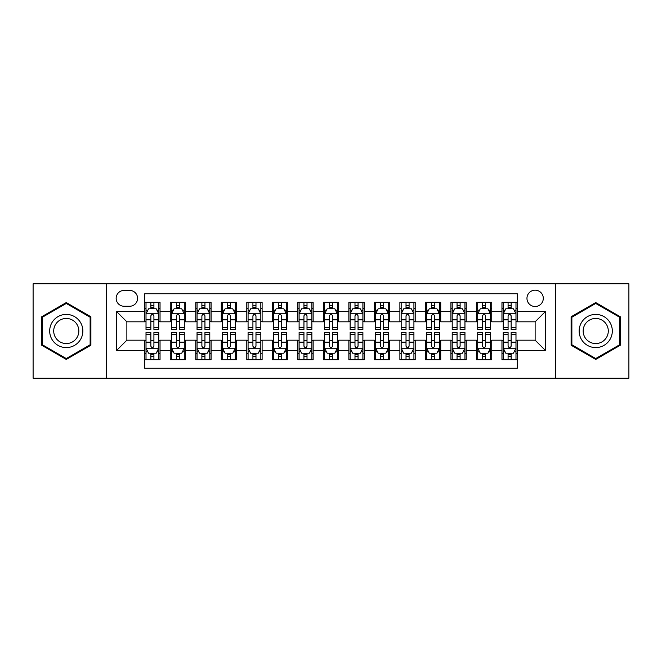 <?xml version="1.0" encoding="UTF-8"?>
<svg xmlns="http://www.w3.org/2000/svg" width="662" height="662" viewBox="0 0 662 662"><rect width="100%" height="100%" fill="white"/><g stroke="black" fill="none" stroke-linecap="round" stroke-linejoin="round"><path stroke-width="0.99" d="M535.128 290.171A8.167 8.167 0 0 0 526.96 298.339A8.167 8.167 0 0 0 535.128 306.506A8.167 8.167 0 0 0 543.295 298.339A8.167 8.167 0 0 0 535.128 290.171M555.542 378.201L628.9 378.201L628.9 283.799L555.542 283.799L555.542 378.201L106.458 378.201L106.458 283.799L33.1 283.799L33.1 378.201L106.458 378.201M517.27 302.294L501.962 302.294L501.962 311.612L491.75 311.612L491.75 321.815L501.962 321.815L501.962 311.612M491.75 311.612L491.75 302.294L476.441 302.294L476.441 311.612L466.238 311.612L466.238 321.815L476.441 321.815L476.441 311.612M466.238 311.612L466.238 302.294L450.93 302.294L450.93 311.612L440.718 311.612L440.718 321.815L450.93 321.815L450.93 311.612M440.718 311.612L440.718 302.294L425.409 302.294L425.409 311.612L415.206 311.612L415.206 321.815L425.409 321.815L425.409 311.612M415.206 311.612L415.206 302.294L399.889 302.294L399.889 311.612L389.686 311.612L389.686 321.815L399.889 321.815L399.889 311.612M389.686 311.612L389.686 302.294L374.378 302.294L374.378 311.612L364.174 311.612L364.174 321.815L374.378 321.815L374.378 311.612M364.174 311.612L364.174 302.294L348.857 302.294L348.857 311.612L338.654 311.612L338.654 321.815L348.857 321.815L348.857 311.612M338.654 311.612L338.654 302.294L323.346 302.294L323.346 311.612L313.143 311.612L313.143 321.815L323.346 321.815L323.346 311.612M313.143 311.612L313.143 302.294L297.826 302.294L297.826 311.612L287.622 311.612L287.622 321.815L297.826 321.815L297.826 311.612M287.622 311.612L287.622 302.294L272.314 302.294L272.314 311.612L262.111 311.612L262.111 321.815L272.314 321.815L272.314 311.612M262.111 311.612L262.111 302.294L246.794 302.294L246.794 311.612L236.591 311.612L236.591 321.815L246.794 321.815L246.794 311.612M236.591 311.612L236.591 302.294L221.282 302.294L221.282 311.612L211.07 311.612L211.07 321.815L221.282 321.815L221.282 311.612M211.07 311.612L211.07 302.294L195.762 302.294L195.762 311.612L185.559 311.612L185.559 321.815L195.762 321.815L195.762 311.612M185.559 311.612L185.559 302.294L170.25 302.294L170.25 321.815L160.038 321.815L160.038 302.294L144.73 302.294M144.73 359.706L160.038 359.706L160.038 340.185L170.25 340.185L170.25 359.706L185.559 359.706L185.559 340.185L195.762 340.185L195.762 350.388L185.559 350.388M195.762 350.388L195.762 359.706L211.07 359.706L211.07 340.185L221.282 340.185L221.282 350.388L211.07 350.388M221.282 350.388L221.282 359.706L236.591 359.706L236.591 340.185L246.794 340.185L246.794 350.388L236.591 350.388M246.794 350.388L246.794 359.706L262.111 359.706L262.111 340.185L272.314 340.185L272.314 350.388L262.111 350.388M272.314 350.388L272.314 359.706L287.622 359.706L287.622 340.185L297.826 340.185L297.826 350.388L287.622 350.388M297.826 350.388L297.826 359.706L313.143 359.706L313.143 340.185L323.346 340.185L323.346 350.388L313.143 350.388M323.346 350.388L323.346 359.706L338.654 359.706L338.654 340.185L348.857 340.185L348.857 350.388L338.654 350.388M348.857 350.388L348.857 359.706L364.174 359.706L364.174 340.185L374.378 340.185L374.378 350.388L364.174 350.388M374.378 350.388L374.378 359.706L389.686 359.706L389.686 340.185L399.889 340.185L399.889 350.388L389.686 350.388M399.889 350.388L399.889 359.706L415.206 359.706L415.206 340.185L425.409 340.185L425.409 350.388L415.206 350.388M425.409 350.388L425.409 359.706L440.718 359.706L440.718 340.185L450.93 340.185L450.93 350.388L440.718 350.388M450.93 350.388L450.93 359.706L466.238 359.706L466.238 340.185L476.441 340.185L476.441 350.388L466.238 350.388M476.441 350.388L476.441 359.706L491.75 359.706L491.75 340.185L501.962 340.185L501.962 350.388L491.75 350.388M124.067 306.249L129.678 306.249A7.911 7.911 0 0 0 137.588 298.339A7.911 7.911 0 0 0 129.678 290.428L124.067 290.428A7.911 7.911 0 0 0 116.156 298.339A7.911 7.911 0 0 0 124.067 306.249M555.542 283.799L106.458 283.799M517.27 311.612L517.27 293.746L144.73 293.746L144.73 321.815L126.872 321.815L126.872 340.185L144.73 340.185L144.73 368.254L517.27 368.254L517.27 340.185L535.128 340.185L535.128 321.815L517.27 321.815L517.27 311.612L545.331 311.612L545.331 350.388L517.27 350.388M144.73 350.388L116.669 350.388L116.669 311.612L144.73 311.612M501.962 350.388L501.962 359.706L517.27 359.706M144.73 308.674L146.012 308.674M150.853 308.674L153.915 308.674M158.764 308.674L160.038 308.674M144.73 321.558L146.012 321.558M150.853 321.558L153.915 321.558M158.764 321.558L160.038 321.558M144.73 340.442L146.012 340.442M150.853 340.442L153.915 340.442M158.764 340.442L160.038 340.442M144.73 353.326L146.012 353.326M150.853 353.326L153.915 353.326M158.764 353.326L160.038 353.326M170.25 321.558L171.524 321.558M176.373 321.558L179.435 321.558M184.284 321.558L185.559 321.558M170.25 308.674L171.524 308.674M176.373 308.674L179.435 308.674M184.284 308.674L185.559 308.674M170.25 340.442L171.524 340.442M176.373 340.442L179.435 340.442M184.284 340.442L185.559 340.442M170.25 353.326L171.524 353.326M176.373 353.326L179.435 353.326M184.284 353.326L185.559 353.326M195.762 340.442L197.044 340.442M201.885 340.442L204.947 340.442M209.796 340.442L211.07 340.442M195.762 353.326L197.044 353.326M201.885 353.326L204.947 353.326M209.796 353.326L211.07 353.326M195.762 308.674L197.044 308.674M201.885 308.674L204.947 308.674M209.796 308.674L211.07 308.674M195.762 321.558L197.044 321.558M201.885 321.558L204.947 321.558M209.796 321.558L211.07 321.558M221.282 340.442L222.556 340.442M227.405 340.442L230.467 340.442M235.316 340.442L236.591 340.442M221.282 353.326L222.556 353.326M227.405 353.326L230.467 353.326M235.316 353.326L236.591 353.326M221.282 308.674L222.556 308.674M227.405 308.674L230.467 308.674M235.316 308.674L236.591 308.674M221.282 321.558L222.556 321.558M227.405 321.558L230.467 321.558M235.316 321.558L236.591 321.558M246.794 340.442L248.076 340.442M252.917 340.442L255.979 340.442M260.828 340.442L262.111 340.442M246.794 353.326L248.076 353.326M252.917 353.326L255.979 353.326M260.828 353.326L262.111 353.326M246.794 308.674L248.076 308.674M252.917 308.674L255.979 308.674M260.828 308.674L262.111 308.674M246.794 321.558L248.076 321.558M252.917 321.558L255.979 321.558M260.828 321.558L262.111 321.558M272.314 340.442L273.588 340.442M278.437 340.442L281.499 340.442M286.348 340.442L287.622 340.442M272.314 353.326L273.588 353.326M278.437 353.326L281.499 353.326M286.348 353.326L287.622 353.326M272.314 308.674L273.588 308.674M278.437 308.674L281.499 308.674M286.348 308.674L287.622 308.674M272.314 321.558L273.588 321.558M278.437 321.558L281.499 321.558M286.348 321.558L287.622 321.558M297.826 340.442L299.108 340.442M303.949 340.442L307.011 340.442M311.86 340.442L313.143 340.442M297.826 353.326L299.108 353.326M303.949 353.326L307.011 353.326M311.86 353.326L313.143 353.326M297.826 308.674L299.108 308.674M303.949 308.674L307.011 308.674M311.86 308.674L313.143 308.674M297.826 321.558L299.108 321.558M303.949 321.558L307.011 321.558M311.86 321.558L313.143 321.558M323.346 340.442L324.62 340.442M329.469 340.442L332.531 340.442M337.38 340.442L338.654 340.442M323.346 353.326L324.62 353.326M329.469 353.326L332.531 353.326M337.38 353.326L338.654 353.326M323.346 308.674L324.62 308.674M329.469 308.674L332.531 308.674M337.38 308.674L338.654 308.674M323.346 321.558L324.62 321.558M329.469 321.558L332.531 321.558M337.38 321.558L338.654 321.558M348.857 340.442L350.14 340.442M354.989 340.442L358.051 340.442M362.892 340.442L364.174 340.442M348.857 353.326L350.14 353.326M354.989 353.326L358.051 353.326M362.892 353.326L364.174 353.326M348.857 308.674L350.14 308.674M354.989 308.674L358.051 308.674M362.892 308.674L364.174 308.674M348.857 321.558L350.14 321.558M354.989 321.558L358.051 321.558M362.892 321.558L364.174 321.558M374.378 340.442L375.652 340.442M380.501 340.442L383.563 340.442M388.412 340.442L389.686 340.442M374.378 353.326L375.652 353.326M380.501 353.326L383.563 353.326M388.412 353.326L389.686 353.326M374.378 308.674L375.652 308.674M380.501 308.674L383.563 308.674M388.412 308.674L389.686 308.674M374.378 321.558L375.652 321.558M380.501 321.558L383.563 321.558M388.412 321.558L389.686 321.558M399.889 340.442L401.172 340.442M406.021 340.442L409.083 340.442M413.924 340.442L415.206 340.442M399.889 353.326L401.172 353.326M406.021 353.326L409.083 353.326M413.924 353.326L415.206 353.326M399.889 308.674L401.172 308.674M406.021 308.674L409.083 308.674M413.924 308.674L415.206 308.674M399.889 321.558L401.172 321.558M406.021 321.558L409.083 321.558M413.924 321.558L415.206 321.558M425.409 340.442L426.684 340.442M431.533 340.442L434.595 340.442M439.444 340.442L440.718 340.442M425.409 353.326L426.684 353.326M431.533 353.326L434.595 353.326M439.444 353.326L440.718 353.326M425.409 308.674L426.684 308.674M431.533 308.674L434.595 308.674M439.444 308.674L440.718 308.674M425.409 321.558L426.684 321.558M431.533 321.558L434.595 321.558M439.444 321.558L440.718 321.558M450.93 340.442L452.204 340.442M457.053 340.442L460.115 340.442M464.956 340.442L466.238 340.442M450.93 353.326L452.204 353.326M457.053 353.326L460.115 353.326M464.956 353.326L466.238 353.326M450.93 308.674L452.204 308.674M457.053 308.674L460.115 308.674M464.956 308.674L466.238 308.674M450.93 321.558L452.204 321.558M457.053 321.558L460.115 321.558M464.956 321.558L466.238 321.558M476.441 340.442L477.716 340.442M482.565 340.442L485.627 340.442M490.476 340.442L491.75 340.442M476.441 353.326L477.716 353.326M482.565 353.326L485.627 353.326M490.476 353.326L491.75 353.326M476.441 308.674L477.716 308.674M482.565 308.674L485.627 308.674M490.476 308.674L491.75 308.674M476.441 321.558L477.716 321.558M482.565 321.558L485.627 321.558M490.476 321.558L491.75 321.558M501.962 340.442L503.236 340.442M508.085 340.442L511.147 340.442M515.988 340.442L517.27 340.442M501.962 353.326L503.236 353.326M508.085 353.326L511.147 353.326M515.988 353.326L517.27 353.326M501.962 308.674L503.236 308.674M508.085 308.674L511.147 308.674M515.988 308.674L517.27 308.674M501.962 321.558L503.236 321.558M508.085 321.558L511.147 321.558M515.988 321.558L517.27 321.558M126.872 321.815L116.669 311.612M126.872 340.185L116.669 350.388M545.331 311.612L535.128 321.815M545.331 350.388L535.128 340.185M66.274 359.433L90.893 345.216L90.893 316.784L66.274 302.567L41.648 316.784L41.648 345.216L66.274 359.433M620.352 316.784L595.726 302.567L571.107 316.784L571.107 345.216L595.726 359.433L620.352 345.216L620.352 316.784M153.915 305.612L150.853 305.612M158.764 327.392L153.915 327.392L153.915 329.469L158.764 329.469L158.764 313.904L156.215 308.798L148.561 308.798L146.012 313.904L146.012 329.469L150.853 329.469L150.853 327.392L146.012 327.392M146.012 313.904L146.012 302.294M158.764 313.904L158.764 302.294M150.853 308.798L150.853 302.294M153.915 302.294L153.915 308.798M153.915 327.392L153.915 315.815C152.897 313.854 151.879 313.854 150.853 315.815L150.853 327.392M150.853 356.388L153.915 356.388M146.012 334.608L150.853 334.608L150.853 332.531L146.012 332.531L146.012 348.096L148.561 353.202L156.215 353.202L158.764 348.096L158.764 332.531L153.915 332.531L153.915 334.608L158.764 334.608M158.764 348.096L158.764 359.706M146.012 348.096L146.012 359.706M153.915 353.202L153.915 359.706M150.853 359.706L150.853 353.202M150.853 334.608L150.853 346.185C151.879 348.146 152.897 348.146 153.915 346.185L153.915 334.608M66.274 314.417A16.583 16.583 0 0 0 49.683 331A16.583 16.583 0 0 0 66.274 347.583A16.583 16.583 0 0 0 82.858 331A16.583 16.583 0 0 0 66.274 314.417M66.274 318.447A12.553 12.553 0 0 0 53.713 331A12.553 12.553 0 0 0 66.274 343.553A12.553 12.553 0 0 0 78.828 331A12.553 12.553 0 0 0 66.274 318.447M90.131 344.778L66.274 358.547L42.409 344.778L42.409 317.222L66.274 303.453L90.131 317.222L90.131 344.778M581.368 322.708A16.583 16.583 0 0 0 587.434 345.365A16.583 16.583 0 0 0 610.091 339.292A16.583 16.583 0 0 0 604.025 316.635A16.583 16.583 0 0 0 581.368 322.708M584.852 324.719A12.553 12.553 0 0 0 589.453 341.873A12.553 12.553 0 0 0 606.607 337.281A12.553 12.553 0 0 0 602.006 320.127A12.553 12.553 0 0 0 584.852 324.719M619.591 317.222L619.591 344.778L595.726 358.547L571.869 344.778L571.869 317.222L595.726 303.453L619.591 317.222M179.435 305.612L176.373 305.612M184.284 327.392L179.435 327.392L179.435 329.469L184.284 329.469L184.284 313.904L181.727 308.798L174.073 308.798L171.524 313.904L171.524 329.469L176.373 329.469L176.373 327.392L171.524 327.392M171.524 313.904L171.524 302.294M184.284 313.904L184.284 302.294M176.373 308.798L176.373 302.294M179.435 302.294L179.435 308.798M179.435 327.392L179.435 315.815C178.417 313.854 177.391 313.854 176.373 315.815L176.373 327.392M204.947 305.612L201.885 305.612M209.796 327.392L204.947 327.392L204.947 329.469L209.796 329.469L209.796 313.904L207.247 308.798L199.593 308.798L197.044 313.904L197.044 329.469L201.885 329.469L201.885 327.392L197.044 327.392M197.044 313.904L197.044 302.294M209.796 313.904L209.796 302.294M201.885 308.798L201.885 302.294M204.947 302.294L204.947 308.798M204.947 327.392L204.947 315.815C203.929 313.854 202.911 313.854 201.885 315.815L201.885 327.392M230.467 305.612L227.405 305.612M235.316 327.392L230.467 327.392L230.467 329.469L235.316 329.469L235.316 313.904L232.759 308.798L225.105 308.798L222.556 313.904L222.556 329.469L227.405 329.469L227.405 327.392L222.556 327.392M222.556 313.904L222.556 302.294M235.316 313.904L235.316 302.294M227.405 308.798L227.405 302.294M230.467 302.294L230.467 308.798M230.467 327.392L230.467 315.815C229.449 313.854 228.423 313.854 227.405 315.815L227.405 327.392M255.979 305.612L252.917 305.612M260.828 327.392L255.979 327.392L255.979 329.469L260.828 329.469L260.828 313.904L258.279 308.798L250.625 308.798L248.076 313.904L248.076 329.469L252.917 329.469L252.917 327.392L248.076 327.392M248.076 313.904L248.076 302.294M260.828 313.904L260.828 302.294M252.917 308.798L252.917 302.294M255.979 302.294L255.979 308.798M255.979 327.392L255.979 315.815C254.961 313.854 253.943 313.854 252.917 315.815L252.917 327.392M176.373 356.388L179.435 356.388M171.524 334.608L176.373 334.608L176.373 332.531L171.524 332.531L171.524 348.096L174.073 353.202L181.727 353.202L184.284 348.096L184.284 332.531L179.435 332.531L179.435 334.608L184.284 334.608M184.284 348.096L184.284 359.706M171.524 348.096L171.524 359.706M179.435 353.202L179.435 359.706M176.373 359.706L176.373 353.202M176.373 334.608L176.373 346.185C177.391 348.146 178.409 348.146 179.435 346.185L179.435 334.608M201.885 356.388L204.947 356.388M197.044 334.608L201.885 334.608L201.885 332.531L197.044 332.531L197.044 348.096L199.593 353.202L207.247 353.202L209.796 348.096L209.796 332.531L204.947 332.531L204.947 334.608L209.796 334.608M209.796 348.096L209.796 359.706M197.044 348.096L197.044 359.706M204.947 353.202L204.947 359.706M201.885 359.706L201.885 353.202M201.885 334.608L201.885 346.185C202.911 348.146 203.929 348.146 204.947 346.185L204.947 334.608M227.405 356.388L230.467 356.388M222.556 334.608L227.405 334.608L227.405 332.531L222.556 332.531L222.556 348.096L225.105 353.202L232.759 353.202L235.316 348.096L235.316 332.531L230.467 332.531L230.467 334.608L235.316 334.608M235.316 348.096L235.316 359.706M222.556 348.096L222.556 359.706M230.467 353.202L230.467 359.706M227.405 359.706L227.405 353.202M227.405 334.608L227.405 346.185C228.423 348.146 229.441 348.146 230.467 346.185L230.467 334.608M252.917 356.388L255.979 356.388M248.076 334.608L252.917 334.608L252.917 332.531L248.076 332.531L248.076 348.096L250.625 353.202L258.279 353.202L260.828 348.096L260.828 332.531L255.979 332.531L255.979 334.608L260.828 334.608M260.828 348.096L260.828 359.706M248.076 348.096L248.076 359.706M255.979 353.202L255.979 359.706M252.917 359.706L252.917 353.202M252.917 334.608L252.917 346.185C253.943 348.146 254.961 348.146 255.979 346.185L255.979 334.608M281.499 305.612L278.437 305.612M286.348 327.392L281.499 327.392L281.499 329.469L286.348 329.469L286.348 313.904L283.799 308.798L276.137 308.798L273.588 313.904L273.588 329.469L278.437 329.469L278.437 327.392L273.588 327.392M273.588 313.904L273.588 302.294M286.348 313.904L286.348 302.294M278.437 308.798L278.437 302.294M281.499 302.294L281.499 308.798M281.499 327.392L281.499 315.815C280.481 313.854 279.455 313.854 278.437 315.815L278.437 327.392M278.437 356.388L281.499 356.388M273.588 334.608L278.437 334.608L278.437 332.531L273.588 332.531L273.588 348.096L276.137 353.202L283.799 353.202L286.348 348.096L286.348 332.531L281.499 332.531L281.499 334.608L286.348 334.608M286.348 348.096L286.348 359.706M273.588 348.096L273.588 359.706M281.499 353.202L281.499 359.706M278.437 359.706L278.437 353.202M278.437 334.608L278.437 346.185C279.455 348.146 280.473 348.146 281.499 346.185L281.499 334.608M307.011 305.612L303.949 305.612M311.86 327.392L307.011 327.392L307.011 329.469L311.86 329.469L311.86 313.904L309.311 308.798L301.657 308.798L299.108 313.904L299.108 329.469L303.949 329.469L303.949 327.392L299.108 327.392M299.108 313.904L299.108 302.294M311.86 313.904L311.86 302.294M303.949 308.798L303.949 302.294M307.011 302.294L307.011 308.798M307.011 327.392L307.011 315.815C305.993 313.854 304.975 313.854 303.949 315.815L303.949 327.392M303.949 356.388L307.011 356.388M299.108 334.608L303.949 334.608L303.949 332.531L299.108 332.531L299.108 348.096L301.657 353.202L309.311 353.202L311.86 348.096L311.86 332.531L307.011 332.531L307.011 334.608L311.86 334.608M311.86 348.096L311.86 359.706M299.108 348.096L299.108 359.706M307.011 353.202L307.011 359.706M303.949 359.706L303.949 353.202M303.949 334.608L303.949 346.185C304.975 348.146 305.993 348.146 307.011 346.185L307.011 334.608M332.531 305.612L329.469 305.612M337.38 327.392L332.531 327.392L332.531 329.469L337.38 329.469L337.38 313.904L334.831 308.798L327.169 308.798L324.62 313.904L324.62 329.469L329.469 329.469L329.469 327.392L324.62 327.392M324.62 313.904L324.62 302.294M337.38 313.904L337.38 302.294M329.469 308.798L329.469 302.294M332.531 302.294L332.531 308.798M332.531 327.392L332.531 315.815C331.513 313.854 330.487 313.854 329.469 315.815L329.469 327.392M329.469 356.388L332.531 356.388M324.62 334.608L329.469 334.608L329.469 332.531L324.62 332.531L324.62 348.096L327.169 353.202L334.831 353.202L337.38 348.096L337.38 332.531L332.531 332.531L332.531 334.608L337.38 334.608M337.38 348.096L337.38 359.706M324.62 348.096L324.62 359.706M332.531 353.202L332.531 359.706M329.469 359.706L329.469 353.202M329.469 334.608L329.469 346.185C330.487 348.146 331.513 348.146 332.531 346.185L332.531 334.608M358.051 305.612L354.989 305.612M362.892 327.392L358.051 327.392L358.051 329.469L362.892 329.469L362.892 313.904L360.343 308.798L352.689 308.798L350.14 313.904L350.14 329.469L354.989 329.469L354.989 327.392L350.14 327.392M350.14 313.904L350.14 302.294M362.892 313.904L362.892 302.294M354.989 308.798L354.989 302.294M358.051 302.294L358.051 308.798M358.051 327.392L358.051 315.815C357.025 313.854 356.007 313.854 354.989 315.815L354.989 327.392M354.989 356.388L358.051 356.388M350.14 334.608L354.989 334.608L354.989 332.531L350.14 332.531L350.14 348.096L352.689 353.202L360.343 353.202L362.892 348.096L362.892 332.531L358.051 332.531L358.051 334.608L362.892 334.608M362.892 348.096L362.892 359.706M350.14 348.096L350.14 359.706M358.051 353.202L358.051 359.706M354.989 359.706L354.989 353.202M354.989 334.608L354.989 346.185C356.007 348.146 357.025 348.146 358.051 346.185L358.051 334.608M383.563 305.612L380.501 305.612M388.412 327.392L383.563 327.392L383.563 329.469L388.412 329.469L388.412 313.904L385.863 308.798L378.201 308.798L375.652 313.904L375.652 329.469L380.501 329.469L380.501 327.392L375.652 327.392M375.652 313.904L375.652 302.294M388.412 313.904L388.412 302.294M380.501 308.798L380.501 302.294M383.563 302.294L383.563 308.798M383.563 327.392L383.563 315.815C382.545 313.854 381.527 313.854 380.501 315.815L380.501 327.392M380.501 356.388L383.563 356.388M375.652 334.608L380.501 334.608L380.501 332.531L375.652 332.531L375.652 348.096L378.201 353.202L385.863 353.202L388.412 348.096L388.412 332.531L383.563 332.531L383.563 334.608L388.412 334.608M388.412 348.096L388.412 359.706M375.652 348.096L375.652 359.706M383.563 353.202L383.563 359.706M380.501 359.706L380.501 353.202M380.501 334.608L380.501 346.185C381.519 348.146 382.545 348.146 383.563 346.185L383.563 334.608M409.083 305.612L406.021 305.612M413.924 327.392L409.083 327.392L409.083 329.469L413.924 329.469L413.924 313.904L411.375 308.798L403.721 308.798L401.172 313.904L401.172 329.469L406.021 329.469L406.021 327.392L401.172 327.392M401.172 313.904L401.172 302.294M413.924 313.904L413.924 302.294M406.021 308.798L406.021 302.294M409.083 302.294L409.083 308.798M409.083 327.392L409.083 315.815C408.057 313.854 407.039 313.854 406.021 315.815L406.021 327.392M406.021 356.388L409.083 356.388M401.172 334.608L406.021 334.608L406.021 332.531L401.172 332.531L401.172 348.096L403.721 353.202L411.375 353.202L413.924 348.096L413.924 332.531L409.083 332.531L409.083 334.608L413.924 334.608M413.924 348.096L413.924 359.706M401.172 348.096L401.172 359.706M409.083 353.202L409.083 359.706M406.021 359.706L406.021 353.202M406.021 334.608L406.021 346.185C407.039 348.146 408.057 348.146 409.083 346.185L409.083 334.608M434.595 305.612L431.533 305.612M439.444 327.392L434.595 327.392L434.595 329.469L439.444 329.469L439.444 313.904L436.895 308.798L429.241 308.798L426.684 313.904L426.684 329.469L431.533 329.469L431.533 327.392L426.684 327.392M426.684 313.904L426.684 302.294M439.444 313.904L439.444 302.294M431.533 308.798L431.533 302.294M434.595 302.294L434.595 308.798M434.595 327.392L434.595 315.815C433.577 313.854 432.559 313.854 431.533 315.815L431.533 327.392M431.533 356.388L434.595 356.388M426.684 334.608L431.533 334.608L431.533 332.531L426.684 332.531L426.684 348.096L429.241 353.202L436.895 353.202L439.444 348.096L439.444 332.531L434.595 332.531L434.595 334.608L439.444 334.608M439.444 348.096L439.444 359.706M426.684 348.096L426.684 359.706M434.595 353.202L434.595 359.706M431.533 359.706L431.533 353.202M431.533 334.608L431.533 346.185C432.551 348.146 433.577 348.146 434.595 346.185L434.595 334.608M460.115 305.612L457.053 305.612M464.956 327.392L460.115 327.392L460.115 329.469L464.956 329.469L464.956 313.904L462.407 308.798L454.753 308.798L452.204 313.904L452.204 329.469L457.053 329.469L457.053 327.392L452.204 327.392M452.204 313.904L452.204 302.294M464.956 313.904L464.956 302.294M457.053 308.798L457.053 302.294M460.115 302.294L460.115 308.798M460.115 327.392L460.115 315.815C459.089 313.854 458.071 313.854 457.053 315.815L457.053 327.392M457.053 356.388L460.115 356.388M452.204 334.608L457.053 334.608L457.053 332.531L452.204 332.531L452.204 348.096L454.753 353.202L462.407 353.202L464.956 348.096L464.956 332.531L460.115 332.531L460.115 334.608L464.956 334.608M464.956 348.096L464.956 359.706M452.204 348.096L452.204 359.706M460.115 353.202L460.115 359.706M457.053 359.706L457.053 353.202M457.053 334.608L457.053 346.185C458.071 348.146 459.089 348.146 460.115 346.185L460.115 334.608M485.627 305.612L482.565 305.612M490.476 327.392L485.627 327.392L485.627 329.469L490.476 329.469L490.476 313.904L487.927 308.798L480.273 308.798L477.716 313.904L477.716 329.469L482.565 329.469L482.565 327.392L477.716 327.392M477.716 313.904L477.716 302.294M490.476 313.904L490.476 302.294M482.565 308.798L482.565 302.294M485.627 302.294L485.627 308.798M485.627 327.392L485.627 315.815C484.609 313.854 483.591 313.854 482.565 315.815L482.565 327.392M482.565 356.388L485.627 356.388M477.716 334.608L482.565 334.608L482.565 332.531L477.716 332.531L477.716 348.096L480.273 353.202L487.927 353.202L490.476 348.096L490.476 332.531L485.627 332.531L485.627 334.608L490.476 334.608M490.476 348.096L490.476 359.706M477.716 348.096L477.716 359.706M485.627 353.202L485.627 359.706M482.565 359.706L482.565 353.202M482.565 334.608L482.565 346.185C483.583 348.146 484.609 348.146 485.627 346.185L485.627 334.608M511.147 305.612L508.085 305.612M515.988 327.392L511.147 327.392L511.147 329.469L515.988 329.469L515.988 313.904L513.439 308.798L505.785 308.798L503.236 313.904L503.236 329.469L508.085 329.469L508.085 327.392L503.236 327.392M503.236 313.904L503.236 302.294M515.988 313.904L515.988 302.294M508.085 308.798L508.085 302.294M511.147 302.294L511.147 308.798M511.147 327.392L511.147 315.815C510.121 313.854 509.103 313.854 508.085 315.815L508.085 327.392M508.085 356.388L511.147 356.388M503.236 334.608L508.085 334.608L508.085 332.531L503.236 332.531L503.236 348.096L505.785 353.202L513.439 353.202L515.988 348.096L515.988 332.531L511.147 332.531L511.147 334.608L515.988 334.608M515.988 348.096L515.988 359.706M503.236 348.096L503.236 359.706M511.147 353.202L511.147 359.706M508.085 359.706L508.085 353.202M508.085 334.608L508.085 346.185C509.103 348.146 510.121 348.146 511.147 346.185L511.147 334.608M170.25 350.388L160.038 350.388M170.25 311.612L160.038 311.612M158.706 313.78L146.07 313.78M146.012 310.205L147.858 310.205M156.919 310.205L158.764 310.205M150.853 319.82L146.012 319.82M158.764 319.82L153.915 319.82M153.915 307.234L150.853 307.234M146.07 348.22L158.706 348.22M158.764 351.795L156.919 351.795M147.858 351.795L146.012 351.795M153.915 342.18L158.764 342.18M146.012 342.18L150.853 342.18M150.853 354.766L153.915 354.766M184.218 313.78L171.59 313.78M171.524 310.205L173.378 310.205M182.431 310.205L184.284 310.205M176.373 319.82L171.524 319.82M184.284 319.82L179.435 319.82M179.435 307.234L176.373 307.234M209.738 313.78L197.102 313.78M197.044 310.205L198.89 310.205M207.951 310.205L209.796 310.205M201.885 319.82L197.044 319.82M209.796 319.82L204.947 319.82M204.947 307.234L201.885 307.234M235.25 313.78L222.622 313.78M222.556 310.205L224.41 310.205M233.463 310.205L235.316 310.205M227.405 319.82L222.556 319.82M235.316 319.82L230.467 319.82M230.467 307.234L227.405 307.234M260.77 313.78L248.134 313.78M248.076 310.205L249.922 310.205M258.983 310.205L260.828 310.205M252.917 319.82L248.076 319.82M260.828 319.82L255.979 319.82M255.979 307.234L252.917 307.234M171.59 348.22L184.218 348.22M184.284 351.795L182.431 351.795M173.378 351.795L171.524 351.795M179.435 342.18L184.284 342.18M171.524 342.18L176.373 342.18M176.373 354.766L179.435 354.766M197.102 348.22L209.738 348.22M209.796 351.795L207.951 351.795M198.89 351.795L197.044 351.795M204.947 342.18L209.796 342.18M197.044 342.18L201.885 342.18M201.885 354.766L204.947 354.766M222.622 348.22L235.25 348.22M235.316 351.795L233.463 351.795M224.41 351.795L222.556 351.795M230.467 342.18L235.316 342.18M222.556 342.18L227.405 342.18M227.405 354.766L230.467 354.766M248.134 348.22L260.77 348.22M260.828 351.795L258.983 351.795M249.922 351.795L248.076 351.795M255.979 342.18L260.828 342.18M248.076 342.18L252.917 342.18M252.917 354.766L255.979 354.766M286.282 313.78L273.654 313.78M273.588 310.205L275.442 310.205M284.495 310.205L286.348 310.205M278.437 319.82L273.588 319.82M286.348 319.82L281.499 319.82M281.499 307.234L278.437 307.234M273.654 348.22L286.282 348.22M286.348 351.795L284.495 351.795M275.442 351.795L273.588 351.795M281.499 342.18L286.348 342.18M273.588 342.18L278.437 342.18M278.437 354.766L281.499 354.766M311.802 313.78L299.166 313.78M299.108 310.205L300.953 310.205M310.015 310.205L311.86 310.205M303.949 319.82L299.108 319.82M311.86 319.82L307.011 319.82M307.011 307.234L303.949 307.234M299.166 348.22L311.802 348.22M311.86 351.795L310.015 351.795M300.953 351.795L299.108 351.795M307.011 342.18L311.86 342.18M299.108 342.18L303.949 342.18M303.949 354.766L307.011 354.766M337.314 313.78L324.686 313.78M324.62 310.205L326.474 310.205M335.526 310.205L337.38 310.205M329.469 319.82L324.62 319.82M337.38 319.82L332.531 319.82M332.531 307.234L329.469 307.234M324.686 348.22L337.314 348.22M337.38 351.795L335.526 351.795M326.474 351.795L324.62 351.795M332.531 342.18L337.38 342.18M324.62 342.18L329.469 342.18M329.469 354.766L332.531 354.766M362.834 313.78L350.198 313.78M350.14 310.205L351.985 310.205M361.047 310.205L362.892 310.205M354.989 319.82L350.14 319.82M362.892 319.82L358.051 319.82M358.051 307.234L354.989 307.234M350.198 348.22L362.834 348.22M362.892 351.795L361.047 351.795M351.985 351.795L350.14 351.795M358.051 342.18L362.892 342.18M350.14 342.18L354.989 342.18M354.989 354.766L358.051 354.766M388.346 313.78L375.718 313.78M375.652 310.205L377.505 310.205M386.558 310.205L388.412 310.205M380.501 319.82L375.652 319.82M388.412 319.82L383.563 319.82M383.563 307.234L380.501 307.234M375.718 348.22L388.346 348.22M388.412 351.795L386.558 351.795M377.505 351.795L375.652 351.795M383.563 342.18L388.412 342.18M375.652 342.18L380.501 342.18M380.501 354.766L383.563 354.766M413.866 313.78L401.23 313.78M401.172 310.205L403.017 310.205M412.078 310.205L413.924 310.205M406.021 319.82L401.172 319.82M413.924 319.82L409.083 319.82M409.083 307.234L406.021 307.234M401.23 348.22L413.866 348.22M413.924 351.795L412.078 351.795M403.017 351.795L401.172 351.795M409.083 342.18L413.924 342.18M401.172 342.18L406.021 342.18M406.021 354.766L409.083 354.766M439.378 313.78L426.75 313.78M426.684 310.205L428.537 310.205M437.59 310.205L439.444 310.205M431.533 319.82L426.684 319.82M439.444 319.82L434.595 319.82M434.595 307.234L431.533 307.234M426.75 348.22L439.378 348.22M439.444 351.795L437.59 351.795M428.537 351.795L426.684 351.795M434.595 342.18L439.444 342.18M426.684 342.18L431.533 342.18M431.533 354.766L434.595 354.766M464.898 313.78L452.262 313.78M452.204 310.205L454.049 310.205M463.11 310.205L464.956 310.205M457.053 319.82L452.204 319.82M464.956 319.82L460.115 319.82M460.115 307.234L457.053 307.234M452.262 348.22L464.898 348.22M464.956 351.795L463.11 351.795M454.049 351.795L452.204 351.795M460.115 342.18L464.956 342.18M452.204 342.18L457.053 342.18M457.053 354.766L460.115 354.766M490.41 313.78L477.782 313.78M477.716 310.205L479.569 310.205M488.622 310.205L490.476 310.205M482.565 319.82L477.716 319.82M490.476 319.82L485.627 319.82M485.627 307.234L482.565 307.234M477.782 348.22L490.41 348.22M490.476 351.795L488.622 351.795M479.569 351.795L477.716 351.795M485.627 342.18L490.476 342.18M477.716 342.18L482.565 342.18M482.565 354.766L485.627 354.766M515.93 313.78L503.294 313.78M503.236 310.205L505.081 310.205M514.142 310.205L515.988 310.205M508.085 319.82L503.236 319.82M515.988 319.82L511.147 319.82M511.147 307.234L508.085 307.234M503.294 348.22L515.93 348.22M515.988 351.795L514.142 351.795M505.081 351.795L503.236 351.795M511.147 342.18L515.988 342.18M503.236 342.18L508.085 342.18M508.085 354.766L511.147 354.766"/></g></svg>
